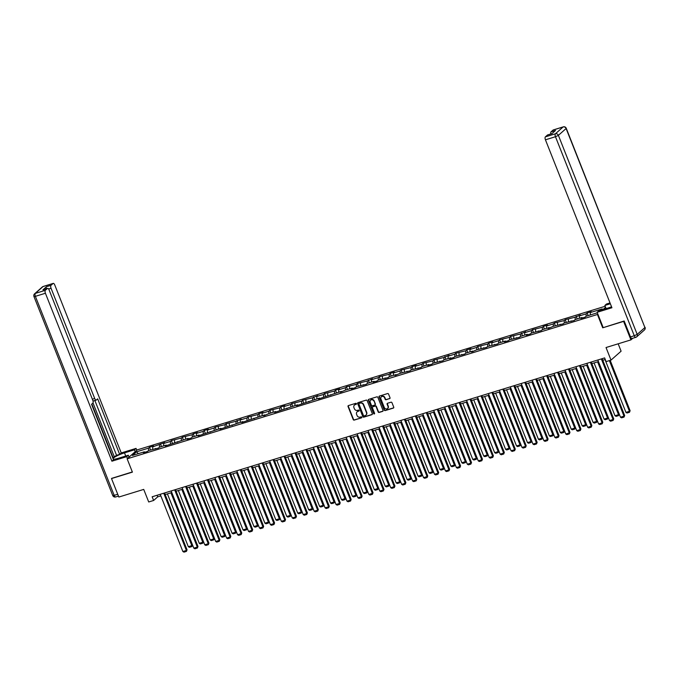 <?xml version="1.0" encoding="UTF-8"?>
<svg xmlns="http://www.w3.org/2000/svg" width="679" height="679" viewBox="0 0 679 679"><rect width="100%" height="100%" fill="white"/><g stroke="black" fill="none" stroke-linecap="round" stroke-linejoin="round"><path stroke-width="1.02" d="M356.45 403.691A0.552 0.492 -131.5 0 0 355.762 403.326L348.446 405.575A0.789 0.704 -131.5 0 0 348.047 406.509L353.224 419.58A0.789 0.704 -131.5 0 0 354.2 420.097L361.517 417.848A0.552 0.492 -131.5 0 0 361.797 417.195A0.552 0.492 -131.5 0 0 361.109 416.838L360.167 417.127A2.538 2.266 -131.5 0 1 357.044 415.48L356.611 414.385A2.538 2.266 -131.5 0 1 357.892 411.389L358.843 411.101A0.552 0.492 -131.5 0 0 359.123 410.439A0.552 0.492 -131.5 0 0 358.436 410.082L357.493 410.371A2.538 2.266 -131.5 0 1 354.37 408.724L353.937 407.638A2.538 2.266 -131.5 0 1 355.219 404.633L356.169 404.344A0.552 0.492 -131.5 0 0 356.45 403.691M389.61 398.683A0.789 0.704 -131.5 0 0 390.009 397.741L388.558 394.075A0.789 0.704 -131.5 0 0 387.582 393.565L379.459 396.052A0.789 0.704 -131.5 0 0 379.06 396.994L384.238 410.065A0.789 0.704 -131.5 0 0 385.214 410.574L393.336 408.087A0.789 0.704 -131.5 0 0 393.735 407.145L391.978 402.715A0.789 0.704 -131.5 0 0 391.002 402.206L387.531 403.267A0.789 0.704 -131.5 0 0 387.123 404.209L387.998 406.407A2.122 1.893 -131.5 0 1 384.314 407.536L380.911 398.929A2.122 1.893 -131.5 0 1 384.594 397.801L385.154 399.235A0.789 0.704 -131.5 0 0 386.13 399.744L389.882 398.437A0.789 0.704 -131.5 0 0 389.967 398.412M111.882 478.22L111.509 478.551L118.833 497.045L143.727 489.406L148.709 501.976L153.624 500.474L152.155 496.773L604.633 357.909L606.101 361.61L611.007 360.108L621.098 351.179L618.179 343.803M632.174 338.405A2.419 1.01 -107.1 0 1 632.005 338.498A2.419 1.01 -107.1 0 1 630.477 336.911L624.179 320.997L602.706 327.804L623.602 321.388L630.927 339.89L606.033 347.529L611.007 360.108M602.706 327.804L597.435 314.487L127.134 458.817L137.226 449.888L605.21 306.263M111.509 478.551L132.413 472.134L127.134 458.817M367.152 400.644A0.789 0.704 -131.5 0 0 366.176 400.135L358.054 402.622A0.789 0.704 -131.5 0 0 357.655 403.564L362.824 416.634A0.789 0.704 -131.5 0 0 363.8 417.152L371.922 414.657A0.789 0.704 -131.5 0 0 372.33 413.715L367.152 400.644M368.756 399.337L376.879 396.85A0.789 0.704 -131.5 0 1 377.855 397.359L383.032 410.43A0.789 0.704 -131.5 0 1 382.633 411.372L379.154 412.433A0.789 0.704 -131.5 0 1 378.178 411.924L376.081 406.619A0.789 0.704 -131.5 0 0 375.105 406.11L372.796 406.814A0.789 0.704 -131.5 0 0 372.398 407.748L374.579 413.273A0.552 0.492 -131.5 0 1 374.469 413.834A0.552 0.492 -131.5 0 1 373.62 413.562L368.358 400.279A0.789 0.704 -131.5 0 1 368.756 399.337M632.752 338.269L630.927 339.89M605.6 307.256L602.994 309.565M597.86 314.114L597.435 314.487M588.15 315.616L587.097 312.968L586.104 313.851L579.365 315.913L580.367 315.031L575.164 317.203L565.217 319.682L564.224 320.564L554.276 323.043L553.283 323.925L546.544 325.988L547.546 325.105L543.336 326.395L542.343 327.278L532.395 329.756L531.402 330.639L524.663 332.702L525.665 331.819L520.462 333.992L510.515 336.47L509.522 337.353L499.574 339.831L498.581 340.705L491.851 342.776L492.844 341.893L488.634 343.184L487.641 344.066L477.693 346.545L476.7 347.427L469.97 349.49L470.963 348.607L466.753 349.897L465.76 350.78L455.813 353.258L454.82 354.141L448.089 356.203L449.082 355.321L443.879 357.493L433.932 359.972L432.939 360.855L422.992 363.333L421.998 364.216L415.268 366.278L416.261 365.395L412.051 366.685L411.058 367.568L401.111 370.047L400.118 370.929L393.387 372.992L394.38 372.109L390.17 373.399L389.177 374.282L379.23 376.76L378.237 377.643L371.506 379.705L372.499 378.823L367.297 380.995L357.349 383.474L356.356 384.356L346.409 386.835L345.416 387.717L338.685 389.78L339.678 388.897L335.468 390.187L334.475 391.07L324.528 393.548L323.535 394.431L316.804 396.494L317.797 395.611L312.595 397.784L302.647 400.262L301.654 401.145L291.707 403.623L290.714 404.497L283.983 406.568L284.976 405.686L280.767 406.976L279.773 407.858L269.826 410.337L268.833 411.219L262.102 413.282L263.096 412.399L258.886 413.689L257.893 414.572L247.945 417.05L246.952 417.933L240.222 419.995L241.215 419.113L236.012 421.286L226.065 423.764L225.072 424.647L215.124 427.125L214.131 428.008L207.401 430.07L208.394 429.187L204.184 430.478L203.191 431.36L196.46 433.431L197.453 432.548L193.243 433.839L192.25 434.721L182.303 437.191L181.31 438.074L171.363 440.552L170.37 441.435L163.639 443.497L164.632 442.615L152.699 446.858L153.692 445.976L149.482 447.266L148.489 448.148L136.564 451.807L132.422 455.473L144.347 451.815L143.354 452.698L147.555 451.408L148.557 450.525L158.496 448.047L159.497 447.164L159.429 444.787M587.097 312.968L591.307 311.678L590.306 312.561L602.231 308.903L600.677 310.278M597.342 312.798L586.164 316.227L585.171 317.11L580.961 318.4L581.962 317.517L575.223 319.58L574.23 320.463L564.283 322.941L563.29 323.824L553.343 326.302L548.14 328.475L549.141 327.592L542.402 329.654L541.409 330.537L531.462 333.016L530.469 333.898L526.259 335.188L527.26 334.306L520.521 336.368L519.528 337.251L509.581 339.729L508.588 340.612L504.378 341.902L505.38 341.019L498.641 343.09L497.648 343.964L487.7 346.443L486.707 347.325L476.76 349.804L471.557 351.977L472.559 351.094L465.819 353.156L464.826 354.039L454.879 356.517L453.886 357.4L449.676 358.69L450.678 357.808L443.939 359.87L442.946 360.753L432.998 363.231L432.005 364.114L427.795 365.404L428.797 364.521L422.058 366.592L421.065 367.466L411.118 369.945L410.124 370.827L400.177 373.306L394.974 375.479L395.976 374.596L389.237 376.658L388.244 377.541L378.296 380.019L377.303 380.902L373.094 382.192L374.095 381.309L367.356 383.372L366.363 384.255L356.416 386.733L355.423 387.616L351.221 388.906L352.214 388.023L345.475 390.094L340.281 392.267L341.274 391.384L318.4 398.98L319.393 398.098L296.519 405.694L297.512 404.811L274.639 412.408L275.632 411.525L268.901 413.596L263.698 415.769L264.691 414.886L241.817 422.482L242.81 421.6L219.937 429.196L220.93 428.313L198.056 435.91L199.049 435.027L192.318 437.098L191.317 437.98L187.115 439.271L188.108 438.388L165.235 445.984L166.228 445.101L159.497 447.164M586.155 316.236L586.104 313.851M579.416 318.298L579.365 315.913M581.962 317.517L582.446 317.942M575.215 319.597L575.164 317.203M568.476 321.651L568.425 319.274M571.022 320.878L571.506 321.303M564.274 322.958L564.224 320.564M557.535 325.012L557.484 322.627M560.082 324.231L560.565 324.655M553.334 326.31L553.283 323.925M546.595 328.373L546.544 325.988M549.141 327.592L549.625 328.016M542.394 329.671L542.343 327.278M535.655 331.725L535.604 329.349M538.201 330.945L538.685 331.377M531.453 333.024L531.402 330.639M524.714 335.087L524.663 332.702M527.26 334.306L527.744 334.73M520.513 336.385L520.462 333.992M513.774 338.439L513.731 336.063M516.32 337.658L516.804 338.091M509.573 339.746L509.522 337.353M502.833 341.8L502.791 339.415M505.38 341.019L505.863 341.444M498.632 343.099L498.581 340.705M491.893 345.153L491.851 342.776M494.439 344.38L494.923 344.805M487.692 346.46L487.641 344.066M480.953 348.514L480.91 346.129M483.499 347.733L483.983 348.166M476.751 349.812L476.7 347.427M470.012 351.875L469.97 349.49M472.559 351.094L473.042 351.518M465.811 353.173L465.76 350.78M459.072 355.227L459.029 352.851M461.618 354.446L462.102 354.879M454.871 356.526L454.82 354.141M448.132 358.588L448.089 356.203M450.678 357.808L451.162 358.232M443.93 359.887L443.879 357.493M437.191 361.941L437.149 359.564M439.737 361.169L440.221 361.593M432.99 363.248L432.939 360.855M426.251 365.302L426.208 362.917M428.797 364.521L429.281 364.946M422.049 366.601L421.998 364.216M415.31 368.663L415.268 366.278M417.857 367.882L418.34 368.307M411.109 369.962L411.058 367.568M404.37 372.016L404.328 369.639M406.916 371.235L407.4 371.668M400.169 373.314L400.118 370.929M393.43 375.377L393.387 372.992M395.976 374.596L396.46 375.02M389.228 376.675L389.177 374.282M382.489 378.729L382.447 376.353M385.035 377.948L385.519 378.381M378.288 380.028L378.237 377.643M371.549 382.09L371.506 379.705M374.095 381.309L374.579 381.734M367.347 383.389L367.297 380.995M360.608 385.443L360.566 383.066M363.155 384.67L363.638 385.095M356.407 386.75L356.356 384.356M349.668 388.804L349.626 386.419M352.214 388.023L352.698 388.447M345.467 390.102L345.416 387.717M338.728 392.165L338.685 389.78M341.274 391.384L341.758 391.808M334.526 393.464L334.475 391.07M327.787 395.517L327.745 393.141M330.334 394.737L330.817 395.17M323.586 396.816L323.535 394.431M316.847 398.879L316.804 396.494M319.393 398.098L319.877 398.522M312.646 400.177L312.595 397.784M305.906 402.231L305.864 399.855M308.453 401.45L308.937 401.883M301.705 403.538L301.654 401.145M294.966 405.592L294.924 403.207M297.512 404.811L297.996 405.236M290.765 406.891L290.714 404.497M284.026 408.953L283.983 406.568M286.572 408.172L287.056 408.597M279.824 410.252L279.773 407.858M273.085 412.306L273.043 409.921M275.632 411.525L276.115 411.958M268.884 413.604L268.833 411.219M262.145 415.667L262.102 413.282M264.691 414.886L265.175 415.31M257.944 416.965L257.893 414.572M251.205 419.019L251.162 416.643M253.751 418.239L254.235 418.671M247.003 420.318L246.952 417.933M240.264 422.38L240.222 419.995M242.81 421.6L243.294 422.024M236.063 423.679L236.012 421.286M229.324 425.733L229.281 423.357M231.87 424.961L232.354 425.385M225.122 427.04L225.072 424.647M218.392 429.094L218.341 426.709M220.93 428.313L221.413 428.738M214.182 430.393L214.131 428.008M207.451 432.455L207.401 430.07M209.989 431.674L210.473 432.099M203.242 433.754L203.191 431.36M196.511 435.808L196.46 433.431M199.049 435.027L199.533 435.46M192.301 437.106L192.25 434.721M185.571 439.169L185.52 436.784M188.108 438.388L188.592 438.812M181.361 440.467L181.31 438.074M174.63 442.521L174.579 440.145M177.168 441.74L177.652 442.173M170.421 443.82L170.37 441.435M163.69 445.882L163.639 443.497M166.228 445.101L166.711 445.526M152.75 449.235L152.699 446.858M155.287 448.463L155.771 448.887M148.54 450.542L148.489 448.148M138.321 453.665L136.564 451.807M144.347 451.815L144.831 452.239M153.624 500.474L157.706 496.85L160.847 495.891M165.175 494.567L171.787 492.53M176.116 491.206L182.727 489.177M187.056 487.845L193.668 485.816M197.996 484.492L204.608 482.463M208.937 481.131L215.549 479.102M219.877 477.778L226.489 475.741M230.818 474.417L237.429 472.389M241.758 471.056L248.37 469.028M252.698 467.704L259.31 465.675M263.639 464.343L270.25 462.314M274.579 460.99L281.191 458.962M285.519 457.629L292.131 455.601M296.46 454.276L303.072 452.239M307.4 450.915L314.012 448.887M318.341 447.554L324.952 445.526M329.281 444.202L335.893 442.173M340.221 440.841L346.833 438.812M351.162 437.488L357.774 435.46M362.102 434.127L368.714 432.099M373.043 430.766L379.654 428.738M383.983 427.414L390.595 425.385M394.923 424.052L401.535 422.024M405.864 420.7L412.476 418.671M416.804 417.339L423.416 415.31M427.736 413.986L434.356 411.949M438.676 410.625L445.297 408.597M449.617 407.264L456.237 405.236M460.557 403.912L467.177 401.883M471.498 400.551L478.118 398.522M482.438 397.198L489.058 395.17M493.378 393.837L499.999 391.808M504.319 390.484L510.939 388.447M515.259 387.123L521.879 385.095M526.2 383.762L532.82 381.734M537.14 380.41L543.76 378.381M548.08 377.049L554.701 375.02M559.021 373.696L565.641 371.668M569.961 370.335L576.581 368.307M580.901 366.974L587.522 364.946M591.842 363.621L598.462 361.593M602.782 360.26L605.269 359.505M590.357 314.937L590.306 312.561M157.078 495.263L157.706 496.85M150.534 449.914L149.482 447.266M161.475 446.561L160.422 443.913M172.415 443.2L171.363 440.552M183.355 439.848L182.303 437.191M194.296 436.487L193.243 433.839M205.236 433.134L204.184 430.478M216.177 429.773L215.124 427.125M227.117 426.412L226.065 423.764M238.057 423.059L237.005 420.411M248.998 419.698L247.945 417.05M259.938 416.346L258.886 413.689M270.879 412.985L269.826 410.337M281.819 409.632L280.767 406.976M292.759 406.271L291.707 403.623M303.7 402.91L302.647 400.262M314.64 399.558L313.588 396.909M325.581 396.197L324.528 393.548M336.521 392.844L335.468 390.187M347.461 389.483L346.409 386.835M358.402 386.122L357.349 383.474M369.342 382.769L368.29 380.121M380.282 379.408L379.23 376.76M391.223 376.056L390.17 373.399M402.163 372.695L401.111 370.047M413.104 369.342L412.051 366.685M424.044 365.981L422.992 363.333M434.984 362.62L433.932 359.972M445.925 359.267L444.872 356.619M456.865 355.906L455.813 353.258M467.806 352.554L466.753 349.897M478.746 349.193L477.693 346.545M489.686 345.84L488.634 343.184M500.627 342.479L499.574 339.831M511.567 339.118L510.515 336.47M522.507 335.766L521.455 333.117M533.448 332.404L532.395 329.756M544.388 329.052L543.336 326.395M555.329 325.691L554.276 323.043M566.269 322.33L565.217 319.682M577.209 318.977L576.157 316.329M356.169 404.344L355.49 404.395A2.538 2.266 -131.5 0 0 354.599 404.947M357.273 411.695A2.538 2.266 -131.5 0 1 358.164 411.143L358.843 411.101M348.361 405.601A0.789 0.704 -131.5 0 0 348.319 406.271L353.496 419.342A0.789 0.704 -131.5 0 0 354.472 419.851L361.517 417.848M357.969 402.655A0.789 0.704 -131.5 0 0 357.926 403.318L363.095 416.388A0.789 0.704 -131.5 0 0 364.071 416.906L372.194 414.411A0.789 0.704 -131.5 0 0 372.279 414.385M359.318 403.258A0.552 0.492 -131.5 0 1 359.488 403.165L359.208 403.411A0.552 0.492 -131.5 0 0 358.928 404.064L363.477 415.54A0.552 0.492 -131.5 0 0 364.156 415.896L365.158 415.59A2.538 2.266 -131.5 0 0 366.439 412.594L363.333 404.752A2.538 2.266 -131.5 0 0 360.209 403.105L359.208 403.411A0.552 0.492 -131.5 0 1 359.318 403.258L359.047 403.504M366.049 415.039A2.538 2.266 -131.5 0 0 366.711 412.348L366.439 412.594M359.488 403.165L360.481 402.859A2.538 2.266 -131.5 0 1 363.604 404.506L366.711 412.348M372.712 406.848A0.789 0.704 -131.5 0 1 373.068 406.577L375.377 405.864A0.789 0.704 -131.5 0 1 376.353 406.382L378.449 411.678A0.789 0.704 -131.5 0 0 379.425 412.195L382.905 411.126A0.789 0.704 -131.5 0 0 382.99 411.101M368.672 399.371A0.789 0.704 -131.5 0 0 368.629 400.033L373.891 413.324A0.552 0.492 -131.5 0 0 374.579 413.681M373.9 401.119A2.122 1.893 -131.5 0 0 370.216 402.248L371.421 405.278A0.789 0.704 -131.5 0 0 372.398 405.796L374.698 405.091A0.789 0.704 -131.5 0 0 375.097 404.149L374.171 400.882A2.122 1.893 -131.5 0 0 370.793 399.982M375.054 404.82A0.789 0.704 -131.5 0 0 375.377 403.912L375.097 404.149M374.171 400.882L375.377 403.912M381.488 396.663A2.122 1.893 -131.5 0 1 384.866 397.554L385.434 398.989A0.789 0.704 -131.5 0 0 386.41 399.507L389.882 398.437M387.692 408.427A2.122 1.893 -131.5 0 0 388.269 406.161L387.998 406.407M387.446 403.301A0.789 0.704 -131.5 0 0 387.403 403.963L388.269 406.161M379.374 396.086A0.789 0.704 -131.5 0 0 379.332 396.748L384.509 409.819A0.789 0.704 -131.5 0 0 385.485 410.337L393.608 407.841A0.789 0.704 -131.5 0 0 393.693 407.816M170.913 492.801L191.826 545.619L188.321 546.697L167.407 493.879M192.513 545.016L191.885 546.561L192.513 545.016L171.736 492.547M191.885 546.561L189.433 547.316L188.321 546.697M163.724 493.226L186.377 550.448L187.056 549.837L164.539 492.971M160.219 494.304L182.872 551.518L186.377 550.448L186.436 551.39L183.984 552.137L182.872 551.518M187.056 549.837L186.436 551.39M129.052 457.12L128.314 455.236L126.701 456.661L111.908 461.202L45.417 293.26L35.384 296.341L114.182 495.356L117.739 494.261M128.314 455.236L118.35 458.291A9.082 1.545 -21.6 0 1 113.266 459.14M125.742 456.025L124.486 452.868A9.082 1.545 -21.6 0 0 113.037 458.563M124.486 452.868L134.442 449.812L136.055 448.386L121.252 452.927L119.648 454.353L97.674 398.862L96.393 399.999A2.419 1.01 72.9 0 1 96.231 400.092A2.419 1.01 72.9 0 1 94.704 398.505L51.052 288.269L48.608 289.016M112.756 457.858L116.559 455.295L119.648 454.353M121.252 452.927L54.761 284.985A2.419 1.01 72.9 0 0 53.234 283.389A2.419 1.01 72.9 0 0 53.064 283.491L43.04 286.563L35.325 293.396L45.349 290.315L47.42 288.482A2.419 1.01 72.9 0 1 47.589 288.388A2.419 1.01 72.9 0 1 49.117 289.975L92.768 400.211A2.419 1.01 72.9 0 1 92.828 403.156L91.546 404.294L113.512 459.776L111.908 461.202M127.448 458.546L126.701 456.661M136.793 450.262L136.055 448.386M135.189 451.688L134.442 449.812M53.064 283.491L50.993 285.324A2.419 1.01 72.9 0 0 51.052 288.269M46.299 288.779A2.419 1.01 -107.1 0 1 46.503 286.699L42.938 289.865A2.419 1.01 -107.1 0 1 43.1 289.763A2.419 1.01 -107.1 0 1 43.295 289.746M45.349 290.315A2.419 1.01 72.9 0 0 45.417 293.26M111.704 478.372L132.337 471.947M114.462 457.154L92.989 402.927M113.062 457.587L91.852 404.022M116.559 455.295L94.873 400.508M606.135 308.597L604.879 305.44L606.483 304.014L610.022 302.927M604.879 305.44L610.353 303.759M603.139 327.456L597.138 312.289L598.742 310.863L608.707 307.808A9.082 1.545 -21.6 0 0 611.567 306.823M597.138 312.289L611.932 307.748L545.441 139.806A2.419 1.01 -107.1 0 1 545.381 136.861L547.452 135.028A2.419 1.01 -107.1 0 1 547.622 134.934A2.419 1.01 -107.1 0 1 547.817 134.917M550.822 133.95A2.419 1.01 -107.1 0 1 551.025 131.87L553.096 130.037A2.419 1.01 -107.1 0 1 553.266 129.935A2.419 1.01 -107.1 0 1 553.453 129.927M547.452 135.028L551.942 133.653L555.515 130.487L551.025 131.87M181.853 489.44L202.766 542.258L199.261 543.336L178.348 490.518M203.454 541.655L202.826 543.2L203.454 541.655L182.676 489.194M202.826 543.2L200.373 543.955L199.261 543.336M192.794 486.088L213.707 538.905L210.201 539.983L189.288 487.157M214.394 538.303L213.766 539.847L214.394 538.303L193.617 485.833M213.766 539.847L211.313 540.594L210.201 539.983M174.664 489.865L197.317 547.087L197.996 546.485L175.479 489.618M171.159 490.942L193.812 548.165L197.317 547.087L197.377 548.029L194.924 548.785L193.812 548.165M197.996 546.485L197.377 548.029M185.605 486.512L208.258 543.726L208.937 543.124L186.419 486.257M182.099 487.581L204.752 544.804L208.258 543.726L208.317 544.668L205.864 545.424L204.752 544.804M208.937 543.124L208.317 544.668M203.734 482.727L224.647 535.544L221.142 536.622L200.229 483.804M225.335 534.942L224.707 536.486L225.335 534.942L204.557 482.472M224.707 536.486L222.254 537.242L221.142 536.622M214.674 479.366L235.588 532.192L232.082 533.261L211.169 480.443M236.275 531.581L235.647 533.134L236.275 531.581L215.498 479.119M235.647 533.134L233.194 533.881L232.082 533.261M225.615 476.013L246.528 528.831L243.023 529.909L222.109 477.091M247.215 528.228L246.587 529.773L247.215 528.228L226.438 475.758M246.587 529.773L244.134 530.528L243.023 529.909M196.545 483.151L219.198 540.374L219.877 539.771L197.36 482.896M193.04 484.229L215.693 541.452L219.198 540.374L219.258 541.316L216.805 542.071L215.693 541.452M219.877 539.771L219.258 541.316M207.485 479.798L230.139 537.013L230.818 536.41L208.3 479.544M203.98 480.868L226.633 538.091L230.139 537.013L230.198 537.955L227.745 538.71L226.633 538.091M230.818 536.41L230.198 537.955M218.426 476.437L241.079 533.66L241.758 533.057L219.241 476.183M214.92 477.515L237.574 534.729L241.079 533.66L241.138 534.602L238.685 535.349L237.574 534.729M241.758 533.057L241.138 534.602M236.555 472.652L257.468 525.47L253.963 526.548L233.05 473.73M258.156 524.867L257.528 526.412L258.156 524.867L237.378 472.406M257.528 526.412L255.075 527.167L253.963 526.548M229.366 473.076L252.019 530.299L252.698 529.696L230.181 472.83M225.861 474.154L248.514 531.377L252.019 530.299L252.079 531.241L249.626 531.996L248.514 531.377M252.698 529.696L252.079 531.241M247.496 469.299L268.409 522.117L264.903 523.195L243.99 470.377M269.096 521.514L268.468 523.059L269.096 521.514L248.319 469.045M268.468 523.059L266.015 523.815L264.903 523.195M240.307 469.724L262.96 526.938L263.639 526.335L241.121 469.469M236.801 470.802L259.454 528.016L262.96 526.938L263.019 527.889L260.566 528.635L259.454 528.016M263.639 526.335L263.019 527.889M258.436 465.938L279.349 518.756L275.844 519.834L254.931 467.016M280.037 518.153L279.409 519.698L280.037 518.153L259.259 465.692M279.409 519.698L276.956 520.454L275.844 519.834M251.247 466.363L273.9 523.585L274.579 522.983L252.062 466.117M247.742 467.441L270.395 524.663L273.9 523.585L273.96 524.528L271.507 525.283L270.395 524.663M274.579 522.983L273.96 524.528M269.376 462.586L290.289 515.403L286.784 516.473L265.871 463.655M290.977 514.801L290.349 516.346L290.977 514.801L270.2 462.331M290.349 516.346L287.896 517.092L286.784 516.473M262.187 463.01L284.841 520.224L285.519 519.622L263.002 462.755M258.682 464.08L281.335 521.302L284.841 520.224L284.9 521.166L282.447 521.922L281.335 521.302M285.519 519.622L284.9 521.166M280.317 459.225L301.23 512.042L297.725 513.12L276.811 460.303M301.917 511.44L301.289 512.985L301.917 511.44L281.14 458.97M301.289 512.985L298.836 513.74L297.725 513.12M273.128 459.649L295.781 516.872L296.46 516.269L273.943 459.394M269.622 460.727L292.276 517.95L295.781 516.872L295.84 517.814L293.387 518.569L292.276 517.95M296.46 516.269L295.84 517.814M291.257 455.864L312.17 508.69L308.665 509.759L287.752 456.942M312.858 508.079L312.23 509.632L312.858 508.079L292.08 455.617M312.23 509.632L309.777 510.379L308.665 509.759M284.068 456.288L306.721 513.511L307.4 512.908L284.883 456.042M280.563 457.366L303.216 514.589L306.721 513.511L306.781 514.453L304.328 515.208L303.216 514.589M307.4 512.908L306.781 514.453M302.197 452.511L323.111 505.329L319.605 506.407L298.692 453.589M323.79 504.726L323.17 506.271L323.79 504.726L303.021 452.256M323.17 506.271L320.717 507.026L319.605 506.407M295.009 452.935L317.662 510.158L318.341 509.556L295.823 452.681M291.503 454.013L314.156 511.228L317.662 510.158L317.721 511.1L315.268 511.847L314.156 511.228M318.341 509.556L317.721 511.1M313.138 449.15L334.051 501.968L330.546 503.046L309.632 450.228M334.73 501.365L334.11 502.91L334.73 501.365L313.961 448.904M334.11 502.91L331.658 503.665L330.546 503.046M305.949 449.574L328.602 506.797L329.281 506.195L306.764 449.328M302.444 450.652L325.097 507.875L328.602 506.797L328.661 507.739L326.209 508.495L325.097 507.875M329.281 506.195L328.661 507.739M324.078 445.797L344.991 498.615L341.486 499.693L320.573 446.867M345.67 498.013L345.051 499.557L345.67 498.013L324.901 445.543M345.051 499.557L342.598 500.313L341.486 499.693M316.889 446.222L339.542 503.436L340.221 502.833L317.704 445.967M313.384 447.291L336.037 504.514L339.542 503.436L339.602 504.378L337.149 505.134L336.037 504.514M340.221 502.833L339.602 504.378M335.019 442.436L355.932 495.254L352.426 496.332L331.513 443.514M356.611 494.651L355.991 496.196L356.611 494.651L335.842 442.182M355.991 496.196L353.538 496.952L352.426 496.332M327.83 442.861L350.483 500.084L351.162 499.481L328.644 442.606M324.324 443.939L346.977 501.161L350.483 500.084L350.542 501.026L348.089 501.781L346.977 501.161M351.162 499.481L350.542 501.026M345.959 439.084L366.872 491.902L363.367 492.971L342.454 440.153M367.551 491.299L366.932 492.844L367.551 491.299L346.782 438.829M366.932 492.844L364.479 493.591L363.367 492.971M338.77 439.508L361.423 496.722L362.102 496.12L339.585 439.254M335.265 440.578L357.918 497.8L361.423 496.722L361.483 497.665L359.03 498.42L357.918 497.8M362.102 496.12L361.483 497.665M356.899 435.723L377.813 488.541L374.307 489.618L353.394 436.801M378.492 487.938L377.872 489.483L378.492 487.938L357.723 435.468M377.872 489.483L375.419 490.238L374.307 489.618M349.71 436.147L372.364 493.37L373.043 492.767L350.525 435.893M346.205 437.225L368.858 494.439L372.364 493.37L372.423 494.312L369.97 495.059L368.858 494.439M373.043 492.767L372.423 494.312M367.84 432.362L388.753 485.179L385.248 486.257L364.334 433.44M389.432 484.577L388.812 486.122L389.432 484.577L368.663 432.116M388.812 486.122L386.359 486.877L385.248 486.257M360.651 432.786L383.304 490.009L383.983 489.406L361.466 432.54M357.146 433.864L379.799 491.087L383.304 490.009L383.363 490.951L380.911 491.706L379.799 491.087M383.983 489.406L383.363 490.951M378.78 429.009L399.693 481.827L396.188 482.905L375.275 430.087M400.372 481.224L399.753 482.769L400.372 481.224L379.603 428.755M399.753 482.769L397.3 483.524L396.188 482.905M371.591 429.434L394.244 486.656L394.923 486.045L372.406 429.179M368.086 430.511L390.739 487.726L394.244 486.656L394.304 487.598L391.851 488.345L390.739 487.726M394.923 486.045L394.304 487.598M389.721 425.648L410.634 478.466L407.128 479.544L386.215 426.726M411.313 477.863L410.693 479.408L411.313 477.863L390.544 425.402M410.693 479.408L408.24 480.163L407.128 479.544M382.532 426.072L405.185 483.295L405.864 482.693L383.346 425.826M379.026 427.15L401.679 484.373L405.185 483.295L405.244 484.237L402.791 484.993L401.679 484.373M405.864 482.693L405.244 484.237M400.661 422.296L421.574 475.113L418.069 476.183L397.156 423.365M422.253 474.511L421.634 476.055L422.253 474.511L401.484 422.041M421.634 476.055L419.181 476.802L418.069 476.183M393.472 422.72L416.125 479.934L416.804 479.332L394.287 422.465M389.967 423.789L412.62 481.012L416.125 479.934L416.185 480.876L413.732 481.632L412.62 481.012M416.804 479.332L416.185 480.876M411.601 418.935L432.515 471.752L429.009 472.83L408.096 420.012M433.194 471.15L432.574 472.694L433.194 471.15L412.425 418.68M432.574 472.694L430.121 473.45L429.009 472.83M404.412 419.359L427.066 476.582L427.745 475.979L405.227 419.104M400.907 420.437L423.56 477.66L427.066 476.582L427.125 477.524L424.672 478.279L423.56 477.66M427.745 475.979L427.125 477.524M422.542 415.573L443.455 468.4L439.95 469.469L419.036 416.651M444.134 467.789L443.514 469.342L444.134 467.789L423.365 415.327M443.514 469.342L441.061 470.089L439.95 469.469M415.353 415.998L438.006 473.221L438.685 472.618L416.168 415.752M411.847 417.076L434.501 474.298L438.006 473.221L438.065 474.163L435.612 474.918L434.501 474.298M438.685 472.618L438.065 474.163M433.482 412.221L454.395 465.039L450.89 466.117L429.977 413.299M455.074 464.436L454.455 465.981L455.074 464.436L434.305 411.966M454.455 465.981L452.002 466.736L450.89 466.117M426.293 412.645L448.946 469.868L449.625 469.265L427.108 412.391M422.779 413.723L445.441 470.937L448.946 469.868L449.006 470.81L446.553 471.557L445.441 470.937M449.625 469.265L449.006 470.81M444.422 408.86L465.336 461.678L461.83 462.755L440.917 409.938M466.015 461.075L465.395 462.62L466.015 461.075L445.246 408.614M465.395 462.62L462.942 463.375L461.83 462.755M437.234 409.284L459.887 466.507L460.566 465.904L438.048 409.038M433.72 410.362L456.381 467.585L459.887 466.507L459.946 467.449L457.493 468.204L456.381 467.585M460.566 465.904L459.946 467.449M455.363 405.507L476.276 458.325L472.771 459.403L451.858 406.585M476.955 457.722L476.335 459.267L476.955 457.722L456.186 405.253M476.335 459.267L473.883 460.022L472.771 459.403M448.174 405.932L470.827 463.146L471.506 462.543L448.989 405.677M444.66 407.01L467.322 464.224L470.827 463.146L470.886 464.088L468.434 464.843L467.322 464.224M471.506 462.543L470.886 464.088M466.303 402.146L487.216 454.964L483.711 456.042L462.798 403.224M487.895 454.361L487.276 455.906L487.895 454.361L467.127 401.892M487.276 455.906L484.823 456.661L483.711 456.042M459.114 402.571L481.767 459.793L482.446 459.191L459.929 402.324M455.601 403.649L478.262 460.871L481.767 459.793L481.827 460.735L479.374 461.491L478.262 460.871M482.446 459.191L481.827 460.735M477.244 398.794L498.157 451.611L494.651 452.681L473.738 399.863M498.836 451.009L498.216 452.554L498.836 451.009L478.067 398.539M498.216 452.554L495.763 453.3L494.651 452.681M470.055 399.218L492.708 456.432L493.387 455.83L470.87 398.963M466.541 400.287L489.203 457.51L492.708 456.432L492.767 457.374L490.314 458.13L489.203 457.51M493.387 455.83L492.767 457.374M488.184 395.433L509.097 448.25L505.592 449.328L484.679 396.511M509.776 447.648L509.157 449.192L509.776 447.648L489.007 395.178M509.157 449.192L506.704 449.948L505.592 449.328M480.995 395.857L503.648 453.08L504.327 452.477L481.81 395.602M477.481 396.935L500.143 454.158L503.648 453.08L503.708 454.022L501.255 454.777L500.143 454.158M504.327 452.477L503.708 454.022M499.124 392.072L520.038 444.889L516.532 445.967L495.619 393.149M520.717 444.287L520.097 445.84L520.717 444.287L499.948 391.825M520.097 445.84L517.644 446.587L516.532 445.967M491.936 392.496L514.589 449.719L515.268 449.116L492.75 392.25M488.422 393.574L511.083 450.797L514.589 449.719L514.648 450.661L512.195 451.416L511.083 450.797M515.268 449.116L514.648 450.661M510.065 388.719L530.978 441.537L527.473 442.615L506.559 389.797M531.657 440.934L531.037 442.479L531.657 440.934L510.888 388.464M531.037 442.479L528.585 443.234L527.473 442.615M502.876 389.143L525.529 446.366L526.208 445.764L503.691 388.889M499.362 390.221L522.024 447.436L525.529 446.366L525.588 447.308L523.136 448.055L522.024 447.436M526.208 445.764L525.588 447.308M521.005 385.358L541.918 438.176L538.413 439.254L517.5 386.436M542.597 437.573L541.978 439.118L542.597 437.573L521.828 385.112M541.978 439.118L539.525 439.873L538.413 439.254M513.816 385.782L536.469 443.005L537.148 442.402L514.631 385.536M510.302 386.86L532.964 444.083L536.469 443.005L536.529 443.947L534.076 444.703L532.964 444.083M537.148 442.402L536.529 443.947M531.946 382.005L552.859 434.823L549.353 435.901L528.44 383.075M553.538 434.221L552.918 435.765L553.538 434.221L532.769 381.751M552.918 435.765L550.465 436.521L549.353 435.901M524.757 382.43L547.41 439.644L548.089 439.041L525.571 382.175M521.243 383.499L543.904 440.722L547.41 439.644L547.469 440.586L545.016 441.342L543.904 440.722M548.089 439.041L547.469 440.586M542.886 378.644L563.799 431.462L560.294 432.54L539.381 379.722M564.478 430.859L563.859 432.404L564.478 430.859L543.709 378.39M563.859 432.404L561.406 433.16L560.294 432.54M535.697 379.069L558.35 436.291L559.029 435.689L536.512 378.814M532.183 380.147L554.845 437.369L558.35 436.291L558.41 437.234L555.957 437.989L554.845 437.369M559.029 435.689L558.41 437.234M553.826 375.292L574.74 428.109L571.234 429.179L550.321 376.361M575.419 427.507L574.799 429.052L575.419 427.507L554.65 375.037M574.799 429.052L572.346 429.799L571.234 429.179M546.637 375.716L569.291 432.93L569.97 432.328L547.452 375.462M543.124 376.786L565.785 434.008L569.291 432.93L569.35 433.873L566.897 434.628L565.785 434.008M569.97 432.328L569.35 433.873M564.767 371.931L585.68 424.748L582.175 425.826L561.261 373.009M586.359 424.146L585.739 425.691L586.359 424.146L565.59 371.676M585.739 425.691L583.286 426.446L582.175 425.826M557.578 372.355L580.231 429.578L580.91 428.975L558.393 372.1M554.064 373.433L576.726 430.647L580.231 429.578L580.29 430.52L577.837 431.267L576.726 430.647M580.91 428.975L580.29 430.52M575.707 368.57L596.62 421.387L593.115 422.465L572.202 369.648M597.299 420.785L596.68 422.33L597.299 420.785L576.53 368.324M596.68 422.33L594.227 423.085L593.115 422.465M568.518 368.994L591.171 426.217L591.85 425.614L569.333 368.748M565.004 370.072L587.666 427.295L591.171 426.217L591.231 427.159L588.778 427.914L587.666 427.295M591.85 425.614L591.231 427.159M586.648 365.217L607.561 418.035L604.055 419.113L583.142 366.295M608.24 417.432L607.62 418.977L608.24 417.432L587.471 364.962M607.62 418.977L605.167 419.732L604.055 419.113M579.459 365.642L602.112 422.864L602.791 422.253L580.273 365.387M575.945 366.719L598.606 423.934L602.112 422.864L602.171 423.806L599.718 424.553L598.606 423.934M602.791 422.253L602.171 423.806M597.588 361.856L618.501 414.674L614.996 415.752L594.083 362.934M619.18 414.071L618.561 415.616L619.18 414.071L598.411 361.61M618.561 415.616L616.108 416.371L614.996 415.752M590.399 362.28L613.052 419.503L613.731 418.901L591.214 362.034M586.885 363.358L609.547 420.581L613.052 419.503L613.112 420.445L610.659 421.201L609.547 420.581M613.731 418.901L613.112 420.445M609.369 360.608L629.441 411.321L625.936 412.391L605.023 359.573M630.12 410.719L629.501 412.263L630.12 410.719L610.183 360.354M629.501 412.263L627.048 413.01L625.936 412.391M601.339 358.928L623.993 416.142L624.672 415.54L602.154 358.673M597.826 359.997L620.487 417.22L623.993 416.142L624.052 417.084L621.599 417.84L620.487 417.22M624.672 415.54L624.052 417.084M47.42 288.482L42.938 289.865M46.503 286.699L50.993 285.324M92.369 399.218L94.704 398.505M53.234 283.389L43.201 286.47A2.419 2.419 0 0 0 42.31 286.971A2.419 2.164 48.5 0 1 43.04 286.563A2.419 1.01 -107.1 0 1 43.201 286.47A2.419 1.01 -107.1 0 1 43.397 286.453M35.325 293.396A2.419 2.164 -131.5 0 0 34.595 293.803A2.419 2.419 0 0 0 33.95 296.502L35.384 296.341A2.419 1.01 -107.1 0 1 35.325 293.396M115.88 496.85A2.419 1.01 -107.1 0 1 115.71 496.943A2.419 1.01 -107.1 0 1 114.182 495.356L112.748 495.526L33.95 296.502M630.477 336.911L634.271 335.749L555.473 136.725L558.393 135.359L637.191 334.374L644.906 327.55L566.108 128.526L558.393 135.359A2.419 2.164 -131.5 0 0 555.414 133.788L563.12 126.956L553.096 130.037M545.381 136.861L555.414 133.788A2.419 1.01 72.9 0 0 555.473 136.725L545.441 139.806M563.12 126.956A2.419 2.164 48.5 0 1 566.108 128.526L566.252 128.28A2.419 2.419 0 0 0 563.29 126.863A2.419 1.01 72.9 0 0 563.12 126.956M632.005 338.498L635.799 337.336A2.419 2.419 0 0 0 636.69 336.835A2.419 2.164 48.5 0 0 637.191 334.374L634.271 335.749A2.419 1.01 72.9 0 0 635.799 337.336A2.419 1.01 72.9 0 0 635.96 337.242A2.419 2.164 48.5 0 0 636.69 336.835L644.405 330.002A2.419 2.164 -131.5 0 0 644.906 327.55L566.252 128.28M42.31 286.971L34.595 293.803M118.46 496.103L115.71 496.943A2.419 2.419 0 0 1 112.748 495.526M93.142 401.043L96.231 400.092M47.589 288.388L43.1 289.763M563.29 126.863L553.266 129.935M644.405 330.002A2.419 2.419 0 0 0 645.05 327.303M547.622 134.934L552.019 133.585"/></g></svg>
